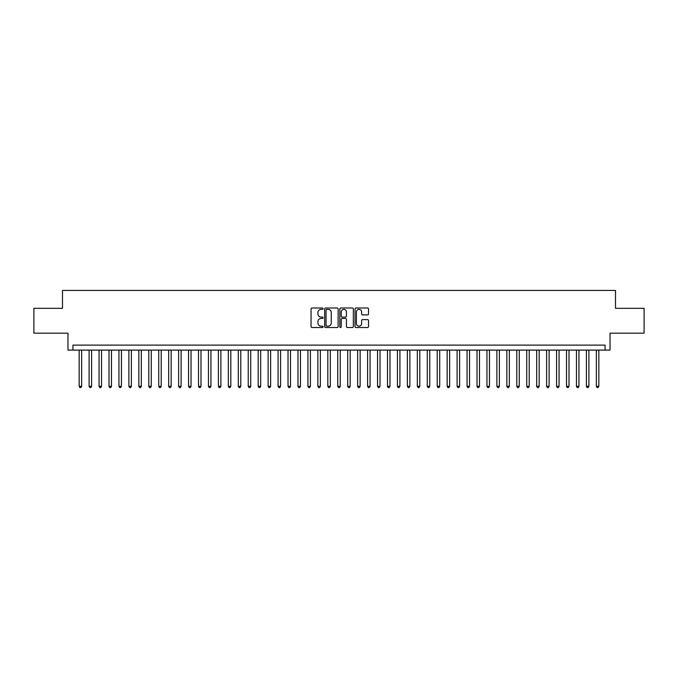 <?xml version="1.0" encoding="UTF-8"?>
<svg xmlns="http://www.w3.org/2000/svg" width="678" height="678" viewBox="0 0 678 678"><rect width="100%" height="100%" fill="white"/><g stroke="black" fill="none" stroke-linecap="round" stroke-linejoin="round"><path stroke-width="1.02" d="M323.084 308.685A0.686 0.686 0 0 0 322.406 307.998L312.033 307.998A0.975 0.975 0 0 0 311.058 308.982L311.058 326.55A0.975 0.975 0 0 0 312.033 327.525L322.406 327.525A0.686 0.686 0 0 0 323.084 326.847A0.686 0.686 0 0 0 322.406 326.16L321.058 326.16A3.127 3.127 0 0 1 317.94 323.033L317.94 321.575A3.127 3.127 0 0 1 321.058 318.448L322.406 318.448A0.686 0.686 0 0 0 323.084 317.762A0.686 0.686 0 0 0 322.406 317.084L321.058 317.084A3.127 3.127 0 0 1 317.94 313.956L317.94 312.49A3.127 3.127 0 0 1 321.058 309.371L322.406 309.371A0.686 0.686 0 0 0 323.084 308.685M367.535 314.889A0.975 0.975 0 0 0 368.51 313.906L368.51 308.982A0.975 0.975 0 0 0 367.535 307.998L356.009 307.998A0.975 0.975 0 0 0 355.035 308.982L355.035 326.55A0.975 0.975 0 0 0 356.009 327.525L367.535 327.525A0.975 0.975 0 0 0 368.51 326.55L368.51 320.592A0.975 0.975 0 0 0 367.535 319.618L362.603 319.618A0.975 0.975 0 0 0 361.628 320.592L361.628 323.55A2.61 2.61 0 0 1 359.018 326.16A2.61 2.61 0 0 1 356.399 323.55L356.399 311.982A2.61 2.61 0 0 1 359.018 309.371A2.61 2.61 0 0 1 361.628 311.982L361.628 313.906A0.975 0.975 0 0 0 362.603 314.889L367.535 314.889M605.064 350.094L610.03 350.094L610.03 333.178L644.1 333.178L644.1 308.312L615.505 308.312L615.505 290.413L62.495 290.413L62.495 308.312L33.9 308.312L33.9 333.178L67.97 333.178L67.97 350.094L605.064 350.094L605.064 345.119L72.936 345.119L72.936 350.094M338.144 308.982A0.975 0.975 0 0 0 337.169 307.998L325.652 307.998A0.975 0.975 0 0 0 324.669 308.982L324.669 326.55A0.975 0.975 0 0 0 325.652 327.525L337.169 327.525A0.975 0.975 0 0 0 338.144 326.55L338.144 308.982M340.831 307.998L352.348 307.998A0.975 0.975 0 0 1 353.331 308.982L353.331 326.55A0.975 0.975 0 0 1 352.348 327.525L347.424 327.525A0.975 0.975 0 0 1 346.441 326.55L346.441 319.423A0.975 0.975 0 0 0 345.466 318.448L342.195 318.448A0.975 0.975 0 0 0 341.22 319.423L341.22 326.847A0.686 0.686 0 0 1 340.534 327.525A0.686 0.686 0 0 1 339.856 326.847L339.856 308.982A0.975 0.975 0 0 1 340.831 307.998M326.72 309.371A0.686 0.686 0 0 0 326.042 310.049L326.042 325.474A0.686 0.686 0 0 0 326.72 326.16L328.135 326.16A3.127 3.127 0 0 0 331.262 323.033L331.262 312.49A3.127 3.127 0 0 0 328.135 309.371L326.72 309.371M346.441 312.033A2.61 2.61 0 0 0 343.831 309.414A2.61 2.61 0 0 0 341.22 312.033L341.22 316.109A0.975 0.975 0 0 0 342.195 317.084L345.466 317.084A0.975 0.975 0 0 0 346.441 316.109L346.441 312.033M79.157 350.094L79.157 386.291L81.64 386.291L81.64 350.094M81.64 386.291L80.894 387.587L79.902 387.587L79.157 386.291M89.098 350.094L89.098 386.291L91.589 386.291L91.589 350.094M91.589 386.291L90.844 387.587L89.843 387.587L89.098 386.291M99.047 350.094L99.047 386.291L101.531 386.291L101.531 350.094M101.531 386.291L100.785 387.587L99.793 387.587L99.047 386.291M108.997 350.094L108.997 386.291L111.48 386.291L111.48 350.094M111.48 386.291L110.734 387.587L109.743 387.587L108.997 386.291M118.938 350.094L118.938 386.291L121.43 386.291L121.43 350.094M121.43 386.291L120.684 387.587L119.684 387.587L118.938 386.291M128.888 350.094L128.888 386.291L131.371 386.291L131.371 350.094M131.371 386.291L130.625 387.587L129.634 387.587L128.888 386.291M138.829 350.094L138.829 386.291L141.321 386.291L141.321 350.094M141.321 386.291L140.575 387.587L139.575 387.587L138.829 386.291M148.779 350.094L148.779 386.291L151.262 386.291L151.262 350.094M151.262 386.291L150.516 387.587L149.524 387.587L148.779 386.291M158.728 350.094L158.728 386.291L161.211 386.291L161.211 350.094M161.211 386.291L160.466 387.587L159.474 387.587L158.728 386.291M168.669 350.094L168.669 386.291L171.161 386.291L171.161 350.094M171.161 386.291L170.415 387.587L169.415 387.587L168.669 386.291M178.619 350.094L178.619 386.291L181.102 386.291L181.102 350.094M181.102 386.291L180.356 387.587L179.365 387.587L178.619 386.291M188.56 350.094L188.56 386.291L191.052 386.291L191.052 350.094M191.052 386.291L190.306 387.587L189.306 387.587L188.56 386.291M198.51 350.094L198.51 386.291L200.993 386.291L200.993 350.094M200.993 386.291L200.247 387.587L199.256 387.587L198.51 386.291M208.46 350.094L208.46 386.291L210.943 386.291L210.943 350.094M210.943 386.291L210.197 387.587L209.205 387.587L208.46 386.291M218.401 350.094L218.401 386.291L220.892 386.291L220.892 350.094M220.892 386.291L220.147 387.587L219.147 387.587L218.401 386.291M228.35 350.094L228.35 386.291L230.834 386.291L230.834 350.094M230.834 386.291L230.088 387.587L229.096 387.587L228.35 386.291M238.292 350.094L238.292 386.291L240.783 386.291L240.783 350.094M240.783 386.291L240.037 387.587L239.037 387.587L238.292 386.291M248.241 350.094L248.241 386.291L250.724 386.291L250.724 350.094M250.724 386.291L249.979 387.587L248.987 387.587L248.241 386.291M258.191 350.094L258.191 386.291L260.674 386.291L260.674 350.094M260.674 386.291L259.928 387.587L258.937 387.587L258.191 386.291M268.132 350.094L268.132 386.291L270.624 386.291L270.624 350.094M270.624 386.291L269.878 387.587L268.878 387.587L268.132 386.291M278.082 350.094L278.082 386.291L280.565 386.291L280.565 350.094M280.565 386.291L279.819 387.587L278.827 387.587L278.082 386.291M288.023 350.094L288.023 386.291L290.515 386.291L290.515 350.094M290.515 386.291L289.769 387.587L288.769 387.587L288.023 386.291M297.973 350.094L297.973 386.291L300.456 386.291L300.456 350.094M300.456 386.291L299.71 387.587L298.718 387.587L297.973 386.291M307.922 350.094L307.922 386.291L310.405 386.291L310.405 350.094M310.405 386.291L309.66 387.587L308.668 387.587L307.922 386.291M317.863 350.094L317.863 386.291L320.355 386.291L320.355 350.094M320.355 386.291L319.601 387.587L318.609 387.587L317.863 386.291M327.813 350.094L327.813 386.291L330.296 386.291L330.296 350.094M330.296 386.291L329.55 387.587L328.559 387.587L327.813 386.291M337.754 350.094L337.754 386.291L340.246 386.291L340.246 350.094M340.246 386.291L339.5 387.587L338.5 387.587L337.754 386.291M347.704 350.094L347.704 386.291L350.187 386.291L350.187 350.094M350.187 386.291L349.441 387.587L348.45 387.587L347.704 386.291M357.645 350.094L357.645 386.291L360.137 386.291L360.137 350.094M360.137 386.291L359.391 387.587L358.399 387.587L357.645 386.291M367.595 350.094L367.595 386.291L370.078 386.291L370.078 350.094M370.078 386.291L369.332 387.587L368.34 387.587L367.595 386.291M377.544 350.094L377.544 386.291L380.027 386.291L380.027 350.094M380.027 386.291L379.282 387.587L378.29 387.587L377.544 386.291M387.485 350.094L387.485 386.291L389.977 386.291L389.977 350.094M389.977 386.291L389.231 387.587L388.231 387.587L387.485 386.291M397.435 350.094L397.435 386.291L399.918 386.291L399.918 350.094M399.918 386.291L399.173 387.587L398.181 387.587L397.435 386.291M407.376 350.094L407.376 386.291L409.868 386.291L409.868 350.094M409.868 386.291L409.122 387.587L408.122 387.587L407.376 386.291M417.326 350.094L417.326 386.291L419.809 386.291L419.809 350.094M419.809 386.291L419.063 387.587L418.072 387.587L417.326 386.291M427.276 350.094L427.276 386.291L429.759 386.291L429.759 350.094M429.759 386.291L429.013 387.587L428.021 387.587L427.276 386.291M437.217 350.094L437.217 386.291L439.708 386.291L439.708 350.094M439.708 386.291L438.963 387.587L437.963 387.587L437.217 386.291M447.166 350.094L447.166 386.291L449.65 386.291L449.65 350.094M449.65 386.291L448.904 387.587L447.912 387.587L447.166 386.291M457.108 350.094L457.108 386.291L459.599 386.291L459.599 350.094M459.599 386.291L458.853 387.587L457.853 387.587L457.108 386.291M467.057 350.094L467.057 386.291L469.54 386.291L469.54 350.094M469.54 386.291L468.795 387.587L467.803 387.587L467.057 386.291M477.007 350.094L477.007 386.291L479.49 386.291L479.49 350.094M479.49 386.291L478.744 387.587L477.753 387.587L477.007 386.291M486.948 350.094L486.948 386.291L489.44 386.291L489.44 350.094M489.44 386.291L488.694 387.587L487.694 387.587L486.948 386.291M496.898 350.094L496.898 386.291L499.381 386.291L499.381 350.094M499.381 386.291L498.635 387.587L497.644 387.587L496.898 386.291M506.839 350.094L506.839 386.291L509.331 386.291L509.331 350.094M509.331 386.291L508.585 387.587L507.585 387.587L506.839 386.291M516.789 350.094L516.789 386.291L519.272 386.291L519.272 350.094M519.272 386.291L518.526 387.587L517.534 387.587L516.789 386.291M526.738 350.094L526.738 386.291L529.221 386.291L529.221 350.094M529.221 386.291L528.476 387.587L527.484 387.587L526.738 386.291M536.679 350.094L536.679 386.291L539.171 386.291L539.171 350.094M539.171 386.291L538.425 387.587L537.425 387.587L536.679 386.291M546.629 350.094L546.629 386.291L549.112 386.291L549.112 350.094M549.112 386.291L548.366 387.587L547.375 387.587L546.629 386.291M556.57 350.094L556.57 386.291L559.062 386.291L559.062 350.094M559.062 386.291L558.316 387.587L557.316 387.587L556.57 386.291M566.52 350.094L566.52 386.291L569.003 386.291L569.003 350.094M569.003 386.291L568.257 387.587L567.266 387.587L566.52 386.291M576.47 350.094L576.47 386.291L578.953 386.291L578.953 350.094M578.953 386.291L578.207 387.587L577.215 387.587L576.47 386.291M586.411 350.094L586.411 386.291L588.902 386.291L588.902 350.094M588.902 386.291L588.157 387.587L587.156 387.587L586.411 386.291M596.36 350.094L596.36 386.291L598.844 386.291L598.844 350.094M598.844 386.291L598.098 387.587L597.106 387.587L596.36 386.291"/></g></svg>
